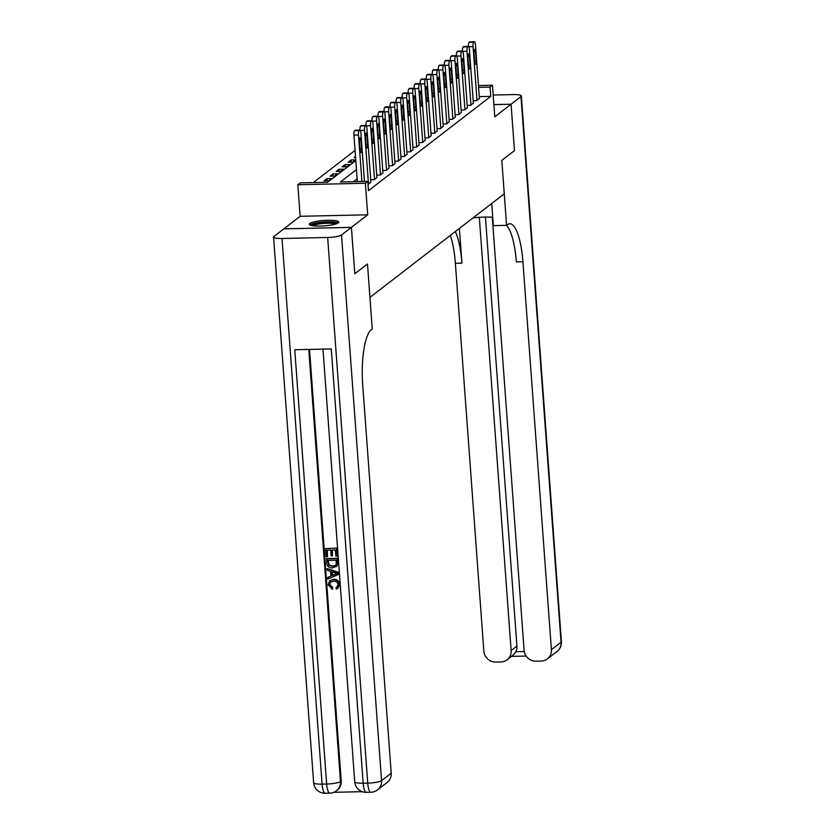 <?xml version="1.0" encoding="UTF-8"?>
<svg xmlns="http://www.w3.org/2000/svg" width="835" height="835" viewBox="0 0 835 835"><rect width="100%" height="100%" fill="white"/><g stroke="black" fill="none" stroke-linecap="round" stroke-linejoin="round"><path stroke-width="1.25" d="M309.795 223.488A14.769 2.714 -4.2 0 0 309.305 224.26A14.769 2.714 -4.2 0 0 322.237 226.003A14.769 2.714 -4.2 0 0 338.269 222.862A14.769 2.714 -4.2 0 0 338.76 222.089A14.769 2.714 -4.2 0 0 325.827 220.346A14.769 2.714 -4.2 0 0 309.795 223.488M367.692 214.804L300.141 216.296L283.869 228.853L351.42 227.36L367.692 214.804L365.375 183.251L297.824 184.744L300.235 182.886L327.623 182.28L355.804 160.55M300.141 216.296L297.824 184.744M355.063 150.404L313.323 182.594M478.455 85.546L492.473 85.233L494.79 116.785L511.062 104.229L514.496 150.613L511.062 104.229L493.892 104.615M351.389 227.381L283.837 228.863L273.953 236.493A11.356 2.087 -4.2 0 0 273.577 237.088A11.356 2.087 -4.2 0 0 282.011 238.486L327.654 237.474A11.356 2.087 -4.2 0 0 341.505 235L351.389 227.381L354.802 273.776L367.483 263.996L354.802 273.755L351.42 227.36M328.625 180.715L331.516 178.481L326.955 178.586L324.064 180.809L328.625 180.715M334.658 176.06L337.549 173.826L332.988 173.93L330.086 176.164L334.658 176.06M340.68 171.415L343.582 169.181L339.01 169.286L336.119 171.509L340.68 171.415M346.713 166.76L349.604 164.526L345.043 164.631L342.152 166.864L346.713 166.76M352.746 162.115L355.637 159.882L351.076 159.986L348.174 162.209L352.746 162.115M355.585 157.533L354.207 157.565L355.512 156.562M356.472 169.609L340.409 181.999L367.786 181.393L368.475 190.672L490.74 96.38L479.269 96.63M357.15 178.888L353.497 181.706M368.005 184.358L370.876 182.124M370.709 179.786L374.268 179.702L376.909 177.479M376.742 175.131L380.301 175.058L382.941 172.824M382.764 170.486L386.323 170.403L388.964 168.179M388.797 165.831L392.356 165.758L394.997 163.535M394.819 161.186L398.389 161.103L401.03 158.88M400.852 156.531L404.411 156.458L407.052 154.235M406.885 151.887L410.444 151.803L413.085 149.58M412.908 147.231L416.477 147.158L419.107 144.935M418.94 142.587L422.5 142.503L425.14 140.28M424.973 137.932L428.532 137.859L431.173 135.635M430.996 133.287L434.555 133.203L437.196 130.98M437.029 128.632L440.588 128.559L443.228 126.335M443.051 123.987L446.621 123.904L449.261 121.68M449.084 119.332L452.643 119.259L455.284 117.036M455.117 114.687L458.676 114.604L461.317 112.381M461.139 110.043L464.698 109.959L467.339 107.736M467.172 105.387L470.731 105.304L473.372 103.081M473.205 100.743L476.764 100.659L479.405 98.436M514.475 150.634L501.814 160.393L504.267 193.803L369.936 297.396L367.483 263.996L372.253 328.948L371.387 329.616A47.334 12.494 88.7 0 0 362.734 385.321L391.218 773.21A11.356 10.751 52.4 0 1 387.2 782.437L377.556 789.879A11.356 10.751 -127.6 0 0 381.574 780.641L391.218 773.21M492.473 85.233L490.061 87.101L478.591 87.351M490.74 96.38L490.061 87.101M367.786 181.393L365.375 183.251M351.232 162.147L351.076 159.986M345.199 166.791L345.043 164.631M339.177 171.446L339.01 169.286M333.144 176.091L332.988 173.93M327.111 180.746L326.955 178.586M361.92 181.519L358.497 134.999A3.789 1.002 88.7 0 1 359.196 130.542L359.676 130.166A3.789 1.002 88.7 0 1 359.864 130.093A3.789 1.002 88.7 0 1 360.908 133.141L364.457 181.466M355.491 130.26A3.789 1.002 -91.3 0 0 355.303 130.197A3.789 1.002 -91.3 0 0 355.115 130.27L354.624 130.646A3.789 1.002 -91.3 0 0 353.936 135.093L357.349 181.623M359.426 141.345A3.027 0.804 -91.3 0 1 360.125 137.723A3.027 0.804 -91.3 0 1 360.97 140.155L361.618 149.058A3.027 0.804 -91.3 0 1 360.918 152.69A3.027 0.804 -91.3 0 1 360.083 150.248L359.426 141.345M368.486 184.17L364.53 130.343A3.789 1.002 88.7 0 1 365.219 125.887L365.699 125.521A3.789 1.002 88.7 0 1 365.897 125.448A3.789 1.002 88.7 0 1 366.941 128.486L370.897 182.312M365.459 136.69A3.027 0.804 -91.3 0 1 366.158 133.068A3.027 0.804 -91.3 0 1 366.993 135.5L367.65 144.413A3.027 0.804 -91.3 0 1 366.951 148.035A3.027 0.804 -91.3 0 1 366.106 145.603L365.459 136.69M359.948 130.103A3.789 1.002 -91.3 0 1 360.657 125.991L361.137 125.615A3.789 1.002 -91.3 0 1 361.325 125.542A3.789 1.002 -91.3 0 1 361.524 125.615M374.508 179.515L370.563 125.699A3.789 1.002 88.7 0 1 371.251 121.242L371.732 120.866A3.789 1.002 88.7 0 1 371.919 120.793A3.789 1.002 88.7 0 1 372.974 123.841L376.919 177.657M371.481 132.045A3.027 0.804 -91.3 0 1 372.191 128.423A3.027 0.804 -91.3 0 1 373.026 130.855L373.683 139.758A3.027 0.804 -91.3 0 1 372.974 143.39A3.027 0.804 -91.3 0 1 372.139 140.948L371.481 132.045M365.97 125.459A3.789 1.002 -91.3 0 1 366.69 121.346L367.17 120.971A3.789 1.002 -91.3 0 1 367.358 120.898A3.789 1.002 -91.3 0 1 367.546 120.96M380.541 174.87L376.585 121.044A3.789 1.002 88.7 0 1 377.274 116.587L377.764 116.222A3.789 1.002 88.7 0 1 377.952 116.148A3.789 1.002 88.7 0 1 378.996 119.186L382.952 173.012M377.514 127.39A3.027 0.804 -91.3 0 1 378.213 123.768A3.027 0.804 -91.3 0 1 379.059 126.2L379.706 135.113A3.027 0.804 -91.3 0 1 379.007 138.735A3.027 0.804 -91.3 0 1 378.161 136.303L377.514 127.39M372.003 120.804A3.789 1.002 -91.3 0 1 372.713 116.691L373.193 116.315A3.789 1.002 -91.3 0 1 373.391 116.242A3.789 1.002 -91.3 0 1 373.579 116.315M386.563 170.215L382.618 116.399A3.789 1.002 88.7 0 1 383.307 111.942L383.787 111.566A3.789 1.002 88.7 0 1 383.975 111.493A3.789 1.002 88.7 0 1 385.029 114.541L388.985 168.357M383.536 122.745A3.027 0.804 -91.3 0 1 384.246 119.123A3.027 0.804 -91.3 0 1 385.081 121.555L385.739 130.458A3.027 0.804 -91.3 0 1 385.029 134.091A3.027 0.804 -91.3 0 1 384.194 131.648L383.536 122.745M378.036 116.159A3.789 1.002 -91.3 0 1 378.746 112.047L379.226 111.671A3.789 1.002 -91.3 0 1 379.414 111.598A3.789 1.002 -91.3 0 1 379.612 111.66M311.403 225.471A12.775 2.348 175.8 0 1 315.098 223.644A12.775 2.348 175.8 0 1 328.614 222.131A12.775 2.348 175.8 0 1 336.86 223.603M335.399 224.104A11.836 2.181 -4.2 0 0 315.839 224.646A11.836 2.181 -4.2 0 0 312.916 225.753M338.206 222.914A14.675 2.703 -4.2 0 0 313.762 223.488A14.675 2.703 -4.2 0 0 309.973 224.98M330.65 581.911L329.742 584.427L332.716 587.496L332.466 589.072L328.103 584.907L329.637 580.816L333.802 579.323C337.173 579.323 339.146 580.983 339.72 584.323L338.071 588.111M329.835 580.659L333.802 579.323M333.416 579.615C336.797 579.615 338.76 581.285 339.334 584.625L337.883 588.258L336.463 588.988L336.014 587.422L337.34 586.692M327.038 568.51L338.707 572.392L338.446 574.459L327.821 579.125L327.696 577.455L330.973 576.119L330.629 571.37L327.163 570.169L327.038 568.51L338.321 572.685L338.446 574.459M327.696 577.455L330.963 575.983M332.445 555.901L331.182 555.933L330.743 550.077L326.955 550.161L327.435 556.726L326.172 556.757L325.577 548.616L336.912 548.073L337.497 555.933L335.847 556.256L335.378 549.973L332.017 550.046L332.445 555.901L332.424 550.035M327.362 550.15L327.435 556.726M309.524 349.416L341.223 780.996A11.356 10.751 52.4 0 1 337.204 790.234L336.484 790.787A11.356 10.751 -127.6 0 0 340.492 781.55L341.223 780.996M333.833 792.311L362.233 791.684M326.328 558.897L337.288 558.657L337.549 564.429L336.891 566.067L332.539 567.915C329.042 567.998 327.07 566.328 326.621 562.884L326.715 558.594L337.674 558.354L337.935 564.136L336.307 566.683M341.505 235L381.574 780.641A11.356 2.087 175.8 0 1 367.724 783.115L363.162 783.22L331.276 348.936L294.755 349.74L326.652 784.023L322.08 784.128A11.356 2.087 175.8 0 1 313.647 782.729L273.577 237.088M325.577 548.616L336.912 548.073M336.536 548.376L337.11 556.225M327.706 560.442L328.844 565.347L332.445 566.339L335.326 565.546L336.213 564.356L336.14 560.254L327.706 560.442M328.113 560.431L329.23 565.044L332.831 566.047L335.513 565.389M335.033 572.883L331.923 571.808L332.205 575.618L337.121 573.603L335.033 572.883M332.34 571.954L332.591 575.315L337.507 573.301M336.014 587.422L337.152 586.848L338.06 584.573C337.559 582.172 336.056 581.045 333.541 581.191L330.441 582.058L329.742 584.427M329.355 584.73L332.716 587.496M332.33 587.788L332.079 589.374M514.496 150.613L501.814 160.393L506.584 225.356L507.45 224.688A47.334 12.494 -91.3 0 1 509.809 223.759A47.334 12.494 -91.3 0 1 522.919 261.783L551.403 649.672L561.047 642.23L520.977 96.589L511.093 104.218L493.892 104.594M472.975 217.935A21.303 3.924 175.8 0 1 492.733 217.288M506.584 225.356L493.349 225.648L491.721 203.479M479.321 217.319L511.145 650.559A11.356 10.751 -127.6 0 1 507.127 659.796A11.356 10.751 -127.6 0 1 501.01 661.936L495.625 662.051A11.356 10.751 -127.6 0 1 483.851 651.164L455.367 263.276A47.334 12.494 -91.3 0 0 450.284 235.428M455.325 231.546A47.334 12.494 -91.3 0 1 461.932 263.129L459.386 228.414M520.977 96.589A11.356 2.087 -4.2 0 0 521.353 95.994A11.356 2.087 -4.2 0 0 512.92 94.595L493.193 95.033M492.306 217.246L524.109 650.277A11.356 10.751 -127.6 0 0 535.872 661.163L541.257 661.049A11.356 10.751 -127.6 0 0 547.384 658.909A11.356 10.751 -127.6 0 0 551.403 649.672M485.427 217.058L516.928 646.092A11.356 10.751 52.4 0 1 515.873 651.697L524.265 651.509M506.417 225.356A47.334 12.494 -91.3 0 1 516.343 261.929L522.919 261.783M507.127 659.796L513.243 655.068L515.873 651.697M392.596 165.57L388.64 111.744A3.789 1.002 88.7 0 1 389.34 107.287L389.82 106.922A3.789 1.002 88.7 0 1 390.008 106.849A3.789 1.002 88.7 0 1 391.051 109.886L395.007 163.712M389.569 118.09A3.027 0.804 -91.3 0 1 390.279 114.468A3.027 0.804 -91.3 0 1 391.114 116.9L391.772 125.814A3.027 0.804 -91.3 0 1 391.062 129.435A3.027 0.804 -91.3 0 1 390.227 127.004L389.569 118.09M384.058 111.504A3.789 1.002 -91.3 0 1 384.768 107.391L385.259 107.026A3.789 1.002 -91.3 0 1 385.446 106.943A3.789 1.002 -91.3 0 1 385.634 107.016M398.629 160.915L394.673 107.099A3.789 1.002 88.7 0 1 395.362 102.642L395.853 102.267A3.789 1.002 88.7 0 1 396.041 102.194A3.789 1.002 88.7 0 1 397.084 105.241L401.04 159.057M395.602 113.445A3.027 0.804 -91.3 0 1 396.301 109.823A3.027 0.804 -91.3 0 1 397.147 112.255L397.794 121.158A3.027 0.804 -91.3 0 1 397.095 124.791A3.027 0.804 -91.3 0 1 396.249 122.348L395.602 113.445M390.091 106.859A3.789 1.002 -91.3 0 1 390.801 102.747L391.281 102.371A3.789 1.002 -91.3 0 1 391.469 102.298A3.789 1.002 -91.3 0 1 391.667 102.361M404.651 156.27L400.706 102.444A3.789 1.002 88.7 0 1 401.395 97.998L401.875 97.622A3.789 1.002 88.7 0 1 402.063 97.549A3.789 1.002 88.7 0 1 403.117 100.586L407.062 154.412M401.625 108.79A3.027 0.804 -91.3 0 1 402.334 105.168A3.027 0.804 -91.3 0 1 403.169 107.6L403.827 116.514A3.027 0.804 -91.3 0 1 403.117 120.136A3.027 0.804 -91.3 0 1 402.282 117.704L401.625 108.79M396.114 102.204A3.789 1.002 -91.3 0 1 396.834 98.092L397.314 97.726A3.789 1.002 -91.3 0 1 397.502 97.643A3.789 1.002 -91.3 0 1 397.69 97.716M410.684 151.626L406.728 97.799A3.789 1.002 88.7 0 1 407.428 93.343L407.908 92.967A3.789 1.002 88.7 0 1 408.096 92.894A3.789 1.002 88.7 0 1 409.14 95.941L413.095 149.757M407.657 104.145A3.027 0.804 -91.3 0 1 408.357 100.524A3.027 0.804 -91.3 0 1 409.202 102.956L409.849 111.859A3.027 0.804 -91.3 0 1 409.15 115.491A3.027 0.804 -91.3 0 1 408.315 113.049L407.657 104.145M402.146 97.559A3.789 1.002 -91.3 0 1 402.856 93.447L403.347 93.071A3.789 1.002 -91.3 0 1 403.535 92.998A3.789 1.002 -91.3 0 1 403.722 93.061M416.717 146.97L412.761 93.144A3.789 1.002 88.7 0 1 413.45 88.698L413.93 88.322A3.789 1.002 88.7 0 1 414.129 88.249A3.789 1.002 88.7 0 1 415.172 91.286L419.128 145.113M413.69 99.501A3.027 0.804 -91.3 0 1 414.39 95.868A3.027 0.804 -91.3 0 1 415.225 98.3L415.882 107.214A3.027 0.804 -91.3 0 1 415.183 110.836A3.027 0.804 -91.3 0 1 414.337 108.404L413.69 99.501M408.179 92.904A3.789 1.002 -91.3 0 1 408.889 88.792L409.369 88.426A3.789 1.002 -91.3 0 1 409.557 88.343A3.789 1.002 -91.3 0 1 409.755 88.416M422.74 142.326L418.794 88.5A3.789 1.002 88.7 0 1 419.483 84.043L419.963 83.667A3.789 1.002 88.7 0 1 420.151 83.594A3.789 1.002 88.7 0 1 421.205 86.642L425.151 140.457M419.713 94.846A3.027 0.804 -91.3 0 1 420.423 91.224A3.027 0.804 -91.3 0 1 421.257 93.656L421.915 102.559A3.027 0.804 -91.3 0 1 421.205 106.191A3.027 0.804 -91.3 0 1 420.37 103.759L419.713 94.846M414.202 88.26A3.789 1.002 -91.3 0 1 414.922 84.147L415.402 83.771A3.789 1.002 -91.3 0 1 415.59 83.698A3.789 1.002 -91.3 0 1 415.778 83.761M428.772 137.671L424.817 83.844A3.789 1.002 88.7 0 1 425.506 79.398L425.996 79.022A3.789 1.002 88.7 0 1 426.184 78.949A3.789 1.002 88.7 0 1 427.228 81.987L431.184 135.813M425.746 90.201A3.027 0.804 -91.3 0 1 426.445 86.569A3.027 0.804 -91.3 0 1 427.29 89.001L427.938 97.914A3.027 0.804 -91.3 0 1 427.238 101.536A3.027 0.804 -91.3 0 1 426.393 99.104L425.746 90.201M420.235 83.604A3.789 1.002 -91.3 0 1 420.944 79.492L421.424 79.127A3.789 1.002 -91.3 0 1 421.623 79.054A3.789 1.002 -91.3 0 1 421.811 79.116M434.795 133.026L430.85 79.2A3.789 1.002 88.7 0 1 431.538 74.743L432.019 74.367A3.789 1.002 88.7 0 1 432.206 74.294A3.789 1.002 88.7 0 1 433.261 77.342L437.216 131.158M431.768 85.546A3.027 0.804 -91.3 0 1 432.478 81.924A3.027 0.804 -91.3 0 1 433.313 84.356L433.97 93.269A3.027 0.804 -91.3 0 1 433.261 96.891A3.027 0.804 -91.3 0 1 432.426 94.459L431.768 85.546M426.267 78.96A3.789 1.002 -91.3 0 1 426.977 74.847L427.457 74.472A3.789 1.002 -91.3 0 1 427.645 74.398A3.789 1.002 -91.3 0 1 427.844 74.461M440.828 128.371L436.872 74.555A3.789 1.002 88.7 0 1 437.571 70.098L438.051 69.722A3.789 1.002 88.7 0 1 438.239 69.649A3.789 1.002 88.7 0 1 439.283 72.687L443.239 126.513M437.801 80.901A3.027 0.804 -91.3 0 1 438.511 77.269A3.027 0.804 -91.3 0 1 439.346 79.711L440.003 88.614A3.027 0.804 -91.3 0 1 439.293 92.236A3.027 0.804 -91.3 0 1 438.458 89.804L437.801 80.901M432.29 74.305A3.789 1.002 -91.3 0 1 433 70.192L433.49 69.827A3.789 1.002 -91.3 0 1 433.678 69.754A3.789 1.002 -91.3 0 1 433.866 69.816M446.861 123.726L442.905 69.9A3.789 1.002 88.7 0 1 443.594 65.443L444.084 65.067A3.789 1.002 88.7 0 1 444.272 64.994A3.789 1.002 88.7 0 1 445.316 68.042L449.272 121.858M443.834 76.246A3.027 0.804 -91.3 0 1 444.533 72.624A3.027 0.804 -91.3 0 1 445.379 75.056L446.026 83.97A3.027 0.804 -91.3 0 1 445.326 87.591A3.027 0.804 -91.3 0 1 444.481 85.16L443.834 76.246M438.323 69.66A3.789 1.002 -91.3 0 1 439.033 65.547L439.513 65.172A3.789 1.002 -91.3 0 1 439.701 65.099A3.789 1.002 -91.3 0 1 439.899 65.161M452.883 119.071L448.938 65.255A3.789 1.002 88.7 0 1 449.627 60.798L450.107 60.423A3.789 1.002 88.7 0 1 450.295 60.35A3.789 1.002 88.7 0 1 451.349 63.387L455.294 117.213M449.856 71.601A3.027 0.804 -91.3 0 1 450.566 67.969A3.027 0.804 -91.3 0 1 451.401 70.411L452.059 79.315A3.027 0.804 -91.3 0 1 451.349 82.936A3.027 0.804 -91.3 0 1 450.514 80.504L449.856 71.601M444.345 65.005A3.789 1.002 -91.3 0 1 445.065 60.892L445.546 60.527A3.789 1.002 -91.3 0 1 445.733 60.454A3.789 1.002 -91.3 0 1 445.921 60.517M458.916 114.426L454.96 60.6A3.789 1.002 88.7 0 1 455.659 56.143L456.14 55.778A3.789 1.002 88.7 0 1 456.327 55.694A3.789 1.002 88.7 0 1 457.371 58.742L461.327 112.558M455.889 66.946A3.027 0.804 -91.3 0 1 456.588 63.324A3.027 0.804 -91.3 0 1 457.434 65.756L458.081 74.67A3.027 0.804 -91.3 0 1 457.382 78.292A3.027 0.804 -91.3 0 1 456.547 75.86L455.889 66.946M450.378 60.36A3.789 1.002 -91.3 0 1 451.088 56.248L451.578 55.872A3.789 1.002 -91.3 0 1 451.766 55.799A3.789 1.002 -91.3 0 1 451.954 55.861M464.949 109.771L460.993 55.955A3.789 1.002 88.7 0 1 461.682 51.499L462.162 51.123A3.789 1.002 88.7 0 1 462.36 51.05A3.789 1.002 88.7 0 1 463.404 54.087L467.36 107.913M461.922 62.301A3.027 0.804 -91.3 0 1 462.621 58.669A3.027 0.804 -91.3 0 1 463.456 61.112L464.114 70.015A3.027 0.804 -91.3 0 1 463.415 73.637A3.027 0.804 -91.3 0 1 462.569 71.205L461.922 62.301M456.411 55.705A3.789 1.002 -91.3 0 1 457.121 51.593L457.601 51.227A3.789 1.002 -91.3 0 1 457.789 51.154A3.789 1.002 -91.3 0 1 457.987 51.217M470.971 105.126L467.026 51.3A3.789 1.002 88.7 0 1 467.715 46.843L468.195 46.478A3.789 1.002 88.7 0 1 468.383 46.395A3.789 1.002 88.7 0 1 469.437 49.442L473.382 103.258M467.944 57.646A3.027 0.804 -91.3 0 1 468.654 54.024A3.027 0.804 -91.3 0 1 469.489 56.456L470.147 65.37A3.027 0.804 -91.3 0 1 469.437 68.992A3.027 0.804 -91.3 0 1 468.602 66.56L467.944 57.646M462.433 51.06A3.789 1.002 -91.3 0 1 463.154 46.948L463.634 46.572A3.789 1.002 -91.3 0 1 463.822 46.499A3.789 1.002 -91.3 0 1 464.01 46.562M477.004 100.471L473.048 46.656A3.789 1.002 88.7 0 1 473.737 42.199L474.228 41.823A3.789 1.002 88.7 0 1 474.416 41.75A3.789 1.002 88.7 0 1 475.459 44.787L479.415 98.614M473.977 53.002A3.027 0.804 -91.3 0 1 474.677 49.369A3.027 0.804 -91.3 0 1 475.522 51.812L476.169 60.715A3.027 0.804 -91.3 0 1 475.47 64.337A3.027 0.804 -91.3 0 1 474.624 61.905L473.977 53.002M468.466 46.405A3.789 1.002 -91.3 0 1 469.176 42.293L469.656 41.927A3.789 1.002 -91.3 0 1 469.855 41.854A3.789 1.002 -91.3 0 1 470.042 41.917M353.936 135.093L358.497 134.999M354.624 130.646L359.196 130.542M355.115 130.27L359.676 130.166M360.97 140.155L359.394 140.186M361.618 149.058L359.989 149.1M360.292 130.437L364.53 130.343M360.657 125.991L365.219 125.887M361.137 125.615L365.699 125.521M366.993 135.5L365.427 135.541M367.65 144.413L366.022 144.445M366.325 125.793L370.563 125.699M366.69 121.346L371.251 121.242M367.17 120.971L371.732 120.866M373.026 130.855L371.46 130.886M373.683 139.758L372.055 139.8M372.347 121.138L376.585 121.044M372.713 116.691L377.274 116.587M373.193 116.315L377.764 116.222M379.059 126.2L377.483 126.242M379.706 135.113L378.078 135.145M378.38 116.493L382.618 116.399M378.746 112.047L383.307 111.942M379.226 111.671L383.787 111.566M385.081 121.555L383.515 121.586M385.739 130.458L384.11 130.5M282.011 238.486L322.08 784.128A11.356 2.996 88.7 0 0 325.233 793.25L329.794 793.146A11.356 2.996 -91.3 0 1 326.652 784.023A11.356 2.087 175.8 0 0 340.492 781.55L308.762 349.427M322.957 349.113L354.729 781.821A11.356 2.087 175.8 0 0 363.162 783.22A11.356 2.996 88.7 0 0 366.304 792.342L370.876 792.248A11.356 2.996 -91.3 0 1 367.724 783.115L327.654 237.474M461.932 263.129L455.367 263.276M511.145 650.559L516.928 646.092M561.047 642.23A11.356 10.751 52.4 0 1 557.028 651.467A11.356 11.356 0 0 0 561.423 641.645A11.356 2.087 175.8 0 1 561.047 642.23M384.413 111.838L388.64 111.744M384.768 107.391L389.34 107.287M385.259 107.026L389.82 106.922M391.114 116.9L389.548 116.942M391.772 125.814L390.143 125.845M390.436 107.193L394.673 107.099M390.801 102.747L395.362 102.642M391.281 102.371L395.853 102.267M397.147 112.255L395.571 112.287M397.794 121.158L396.166 121.2M396.468 102.538L400.706 102.444M396.834 98.092L401.395 97.998M397.314 97.726L401.875 97.622M403.169 107.6L401.604 107.642M403.827 116.514L402.199 116.545M402.501 97.893L406.728 97.799M402.856 93.447L407.428 93.343M403.347 93.071L407.908 92.967M409.202 102.956L407.626 102.987M409.849 111.859L408.221 111.9M408.524 93.238L412.761 93.144M408.889 88.792L413.45 88.698M409.369 88.426L413.93 88.322M415.225 98.3L413.659 98.342M415.882 107.214L414.254 107.245M414.557 88.593L418.794 88.5M414.922 84.147L419.483 84.043M415.402 83.771L419.963 83.667M421.257 93.656L419.692 93.687M421.915 102.559L420.287 102.601M420.579 83.938L424.817 83.844M420.944 79.492L425.506 79.398M421.424 79.127L425.996 79.022M427.29 89.001L425.714 89.042M427.938 97.914L426.309 97.945M426.612 79.294L430.85 79.2M426.977 74.847L431.538 74.743M427.457 74.472L432.019 74.367M433.313 84.356L431.747 84.387M433.97 93.269L432.342 93.301M432.645 74.639L436.872 74.555M433 70.192L437.571 70.098M433.49 69.827L438.051 69.722M439.346 79.711L437.78 79.743M440.003 88.614L438.375 88.646M438.667 69.994L442.905 69.9M439.033 65.547L443.594 65.443M439.513 65.172L444.084 65.067M445.379 75.056L443.802 75.087M446.026 83.97L444.397 84.001M444.7 65.349L448.938 65.255M445.065 60.892L449.627 60.798M445.546 60.527L450.107 60.423M451.401 70.411L449.835 70.443M452.059 79.315L450.43 79.356M450.723 60.694L454.96 60.6M451.088 56.248L455.659 56.143M451.578 55.872L456.14 55.778M457.434 65.756L455.858 65.788M458.081 74.67L456.453 74.701M456.755 56.049L460.993 55.955M457.121 51.593L461.682 51.499M457.601 51.227L462.162 51.123M463.456 61.112L461.891 61.143M464.114 70.015L462.486 70.056M462.788 51.394L467.026 51.3M463.154 46.948L467.715 46.843M463.634 46.572L468.195 46.478M469.489 56.456L467.924 56.488M470.147 65.37L468.518 65.401M468.811 46.75L473.048 46.656M469.176 42.293L473.737 42.199M469.656 41.927L474.228 41.823M475.522 51.812L473.946 51.843M476.169 60.715L474.541 60.757M355.303 130.197L359.864 130.093M361.325 125.542L365.897 125.448M367.358 120.898L371.919 120.793M373.391 116.242L377.952 116.148M379.414 111.598L383.975 111.493M354.729 781.821A11.356 11.356 0 0 0 366.304 792.342M370.876 792.248A11.356 11.356 0 0 0 377.556 789.879M313.647 782.729A11.356 11.356 0 0 0 325.233 793.25M329.794 793.146A11.356 11.356 0 0 0 336.484 790.787M547.384 658.909L557.028 651.467M561.423 641.645L521.353 95.994M511.542 656.383L526.154 656.07M385.446 106.943L390.008 106.849M391.469 102.298L396.041 102.194M397.502 97.643L402.063 97.549M403.535 92.998L408.096 92.894M409.557 88.343L414.129 88.249M415.59 83.698L420.151 83.594M421.623 79.054L426.184 78.949M427.645 74.398L432.206 74.294M433.678 69.754L438.239 69.649M439.701 65.099L444.272 64.994M445.733 60.454L450.295 60.35M451.766 55.799L456.327 55.694M457.789 51.154L462.36 51.05M463.822 46.499L468.383 46.395M469.855 41.854L474.416 41.75"/></g></svg>
